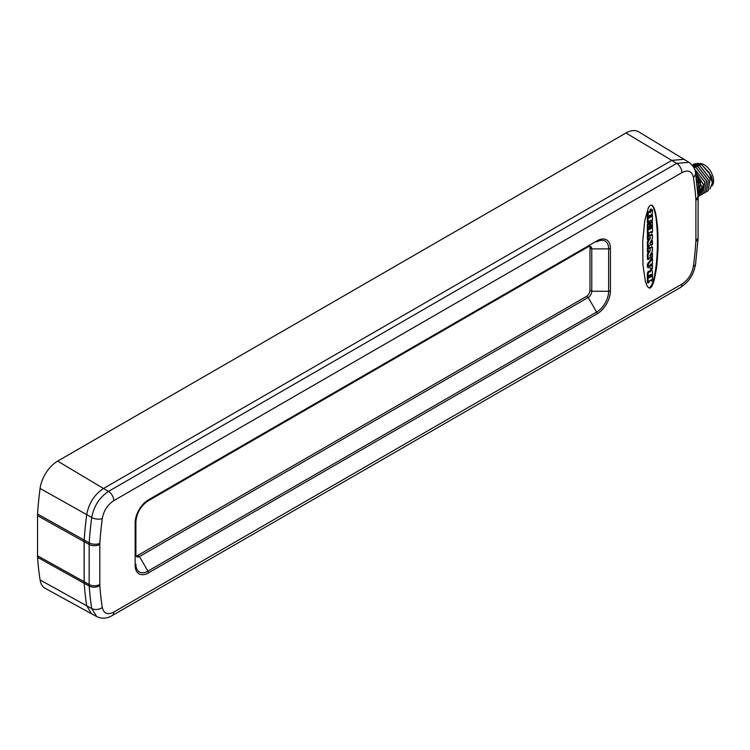 <?xml version="1.0" encoding="UTF-8"?>
<svg xmlns="http://www.w3.org/2000/svg" width="750" height="750" viewBox="0 0 750 750"><rect width="100%" height="100%" fill="white"/><g stroke="black" fill="none" stroke-linecap="round" stroke-linejoin="round"><path stroke-width="1.12" d="M91.481 613.762L45.216 588.347A25.191 14.541 -60 0 1 40.087 579.956A342.994 198.028 -60 0 1 37.556 557.325L37.556 514.012A342.994 198.028 -60 0 1 40.087 488.456A25.191 14.541 -60 0 1 57.656 461.109L625.959 133.003A25.191 14.541 -60 0 1 638.7 131.85L683.841 159.216M102.291 518.522A334.144 192.919 120 0 0 99.844 543.291A17.606 10.162 120 0 0 99.806 544.425L99.806 584.466A17.606 10.162 120 0 0 99.844 585.553A334.144 192.919 120 0 0 102.291 607.491C103.753 613.622 107.578 615.159 113.775 612.103L681.928 284.081C688.125 279.984 691.95 274.022 693.413 266.203A334.144 192.919 120 0 0 695.859 241.444A17.606 10.162 120 0 0 695.897 240.309L695.897 200.269A17.606 10.162 120 0 0 695.859 199.181A334.144 192.919 120 0 0 693.413 177.244C691.95 171.113 688.125 169.575 681.928 172.631L113.775 500.653C107.578 504.75 103.753 510.712 102.291 518.522A7.594 3.609 -172.5 0 1 91.716 517.528A341.737 197.306 120 0 0 89.203 542.85A25.2 14.55 120 0 0 89.156 544.481L89.156 584.513A25.2 14.55 120 0 0 89.203 586.078A341.737 197.306 120 0 0 91.716 608.513L86.719 605.812A24.056 13.894 120 0 0 86.719 605.812L91.659 613.856L96.694 616.575C101.625 618.994 106.791 618.666 112.2 615.581L680.353 287.559C686.869 282.741 692.878 278.203 695.569 264.103L698.072 238.837L698.128 197.166L695.55 172.978C695.325 169.162 693.113 165.619 688.903 162.319L676.65 163.378L108.497 491.4C99.478 497.419 93.881 506.128 91.716 517.528L86.719 514.622A341.859 197.372 120 0 0 84.197 540.047L84.197 583.294A341.859 197.372 120 0 0 86.709 605.812A341.859 197.372 120 0 1 84.197 583.294L37.556 557.325M57.656 461.109L103.5 488.494L671.794 160.397L103.5 488.494A24.056 13.894 120 0 0 103.491 488.503C94.444 494.494 88.847 503.203 86.719 514.622A24.056 13.894 120 0 0 86.709 514.622A341.859 197.372 120 0 0 84.197 540.047L37.556 514.012M701.728 164.738L710.878 175.378A13.931 8.044 60 0 1 712.369 182.25A13.931 8.044 60 0 1 712.359 182.597M709.969 189.075L712.359 182.963L709.247 172.659L701.625 164.681A15.197 8.775 -120 0 0 698.297 163.369L693.844 164.025M708.15 190.856L710.184 178.856L699.919 165.656L692.072 165.047L699.834 165.712L710.091 178.912L708.094 190.884L707.194 191.287M706.341 191.906L708.394 179.897L698.128 166.697L692.334 165.375M704.569 192.928L706.603 180.919L696.337 167.728L693.159 166.519M692.362 165.412L698.044 166.744L708.3 179.934L706.303 191.925L705.403 192.319M692.991 164.625L693.797 164.053L701.625 164.681M694.35 168.75L704.728 182.025L702.722 193.987L701.822 194.391M693.216 166.594L696.253 167.775L706.509 180.984L704.513 192.956L703.612 193.359M695.841 174.919L700.481 182.278L699.141 196.059L698.241 196.453M695.288 171.638L703.378 184.65L700.931 195.019L700.031 195.422M702.769 193.969L704.812 181.959L694.294 168.628M700.988 194.991L703.453 184.547L695.25 171.478M699.188 196.031L701.962 187.041L695.812 174.741M696.413 179.025L700.209 189.188L698.119 196.537L698.775 183.262L696.384 178.791M698.034 195.047L697.078 184.519M697.125 184.913L698.025 194.869M148.425 499.847L597.141 240.787A18.778 10.838 -60 0 1 610.425 248.447L610.425 290.831A18.778 10.838 -60 0 1 597.141 313.828L148.425 572.897A18.778 10.838 -60 0 1 135.15 565.228L135.15 522.844A18.778 10.838 -60 0 1 148.425 499.847A2.531 1.463 60 0 1 147.9 501.009L588.188 246.806A5.062 2.925 -60 0 1 590.728 246.562A5.062 2.925 -60 0 1 591.769 248.878L589.978 247.847L589.978 290.231A5.062 2.925 120 0 1 586.397 296.428L137.681 555.497A5.062 2.925 120 0 1 136.209 555.984M589.978 247.847A5.062 2.925 120 0 0 589.669 246.328M610.425 248.447A2.531 1.463 180 0 1 608.634 248.878L591.769 248.878L591.769 291.262A5.062 2.925 -60 0 1 588.188 297.469L139.472 556.538A5.062 2.925 -60 0 1 136.941 556.781A5.062 2.925 -60 0 1 135.891 554.466L135.891 521.812C136.65 513.009 140.653 506.072 147.9 501.009M644.794 220.556L642.731 240.938L642.956 264.788L645.356 281.438L647.334 286.537L649.556 288.197L651.478 286.847L653.325 283.078L656.616 267.609L658.069 248.203L657.694 228.412L655.584 212.925L654.019 208.003L652.228 205.388L650.325 205.247L648.422 207.591L644.794 220.556M102.291 607.491A7.594 5.044 171.1 0 1 91.716 608.513L96.694 616.575M99.844 585.553A7.594 4.716 176 0 1 89.203 586.078L84.197 583.294A25.322 14.616 -60 0 1 84.141 581.719L84.141 541.688A25.322 14.616 -60 0 1 84.197 540.047L89.203 542.85A7.594 4.031 -176.3 0 0 99.844 543.291M688.903 162.319L684.019 159.319L671.794 160.397L625.959 133.003M652.594 205.716L651.638 205.087M652.959 206.147L651.881 205.303M653.325 206.672L652.247 205.734M653.672 207.291L652.603 206.259M654.019 208.003L652.959 206.878M654.347 208.809L653.297 207.591M654.675 209.709L653.634 208.397M654.984 210.694L653.962 209.297M655.294 211.772L654.272 210.281M655.584 212.925L654.572 211.359M655.856 214.162L654.862 212.513M656.128 215.484L655.144 213.75M656.372 216.872L655.406 215.072M656.616 218.344L655.659 216.459M656.831 219.872L655.894 217.922M657.038 221.466L656.325 221.053L656.119 219.459M657.225 223.125L656.512 222.713L656.325 221.053M657.403 224.841L656.681 224.419L656.512 222.713M657.553 226.603L656.841 226.191L656.681 224.419M657.694 228.412L656.981 228L656.841 226.191M657.816 230.278L657.103 229.856L656.981 228M657.919 232.172L657.206 231.759L657.103 229.856M658.003 234.103L657.291 233.691L657.206 231.759M658.069 236.062L657.356 235.65L657.291 233.691M658.116 238.05L657.403 237.637L657.356 235.65M658.144 240.056L657.431 239.644L657.403 237.637M658.153 242.081L657.441 241.669L657.431 239.644M658.144 244.116L657.431 243.703L657.441 241.669M658.116 246.159L657.403 245.747L657.431 243.703M658.069 248.203L657.356 247.791L657.403 245.747M658.003 250.238L657.291 249.825L657.356 247.791M657.919 252.262L657.206 251.85L657.291 249.825M657.816 254.278L657.103 253.866L657.206 251.85M657.694 256.275L656.981 255.863L657.103 253.866M657.553 258.253L656.841 257.841L656.981 255.863M657.403 260.194L656.681 259.781L656.841 257.841M657.225 262.106L656.512 261.694L656.681 259.781M657.038 263.981L656.325 263.569L656.512 261.694M656.831 265.819L656.119 265.406L656.325 263.569M656.616 267.609L655.894 267.197L656.119 265.406M656.372 269.344L655.659 268.931L655.894 267.197M656.128 271.022L655.406 270.609L655.659 268.931M655.856 272.644L655.144 272.231L655.406 270.609M655.584 274.209L654.862 273.797L655.144 272.231M655.294 275.7L654.572 275.287L654.862 273.797M654.984 277.125L654.272 276.713L654.572 275.287M654.675 278.475L653.962 278.062L654.272 276.713M654.347 279.75L653.634 279.337L653.962 278.062M654.019 280.941L653.297 280.528L653.634 279.337M653.672 282.056L652.959 281.634L653.297 280.528M653.325 283.078L652.603 282.666L652.959 281.634M652.959 284.016L652.247 283.603L652.603 282.666M652.594 284.859L651.881 284.447L652.247 283.603M652.228 285.619L651.516 285.206L651.881 284.447M651.853 286.275L651.141 285.863L651.516 285.206M651.478 286.847L650.756 286.434L651.141 285.863M651.094 287.316L650.381 286.903L650.756 286.434M650.709 287.681L649.997 287.269L650.381 286.903M650.325 287.953L649.997 287.269M649.941 288.122L649.612 287.541M649.556 288.197L649.228 287.709M649.341 271.594A1.369 0.797 120 0 0 649.153 271.397A1.369 0.797 120 0 0 648.534 271.425A0.947 0.544 120 0 0 647.7 272.391A2.841 1.641 120 0 0 647.362 273.778L647.362 282.525L648.188 283.003L649.153 282.319L649.266 280.931L651.281 279.769L651.413 281.109L652.463 280.416L652.463 271.575A2.972 1.716 120 0 0 652.125 270.572A1.322 0.769 120 0 0 652.003 270.478A1.322 0.769 120 0 0 651.413 270.497A0.947 0.544 120 0 0 650.447 271.781L650.053 272.016A1.369 0.797 120 0 0 649.866 271.809A1.369 0.797 120 0 0 649.247 271.837A0.947 0.544 120 0 0 648.413 272.803A2.841 1.641 120 0 0 648.084 274.191L648.084 282.938L647.362 282.525M650.672 280.125L651.384 281.034L650.672 280.622M651.853 270.422L651.403 270.159A1.322 0.769 120 0 0 651.281 270.066A1.322 0.769 120 0 0 650.7 270.084A0.947 0.544 120 0 0 649.734 271.369L649.65 271.688M651.741 258.103L650.672 258.722L651.337 260.269L648.131 264.516L648.084 267.516L651.356 268.087L651.413 269.381L652.463 268.688L652.425 264.741L650.794 266.062L650.841 264.178L652.463 263.794L652.463 258.516L651.497 258.947L651.384 260.138M647.4 267.169L648.113 267.581L647.362 267.103L647.419 264.103L650.672 259.725M650.672 267.984L651.384 269.306L650.672 268.894M651.741 264.394L652.425 264.741M651.394 264.469L650.794 264.816M650.672 256.988L651.413 257.709L652.463 257.016L652.425 253.153L651.497 253.659L651.281 255.047L649.809 255.863L652.463 250.894L652.463 247.181L649.266 248.897L649.125 247.866L648.084 248.559L648.113 252.338L650.597 249.787L648.084 254.503L648.084 259.537L649.05 259.106L649.266 257.803L651.281 256.641L651.384 257.634L650.672 257.222M650.672 254.147L651.384 254.859M651.741 246.769L649.153 248.138M648.441 247.528L647.362 248.147L647.362 251.85L648.084 252.272L647.362 251.85M648.394 252.216L647.362 254.091L647.362 259.125L648.084 259.537L647.362 259.125M651.741 234.319L649.153 235.688M648.441 235.078L647.362 235.697L647.4 239.484L649.05 239.391L649.266 238.078L650.597 237.516L648.084 242.062L648.113 247.172L649.05 246.666L649.266 245.353L651.281 244.2L651.413 245.259L652.463 244.575L652.425 240.712L651.497 241.209L651.281 242.606L649.809 243.412L652.463 238.453L652.425 234.666L649.266 236.456L649.125 235.425L648.188 235.931L648.084 239.822L647.362 239.409M648.394 239.775L647.362 241.65L647.362 246.684L648.084 247.097L647.362 246.684M650.672 244.547L651.384 245.194L650.672 244.781M650.672 241.706L651.384 242.419M651.741 221.606L650.1 222.553L650.128 224.747L651.384 225.009L651.281 228.45L650.7 228.75L650.559 226.856L649.191 229.622L649.734 223.669L648.084 224.616L648.084 234.731L649.05 234.3L649.266 232.725L651.281 231.562L651.413 232.894L652.463 232.209L652.463 222.019L650.812 222.975L650.812 225.094L650.1 224.681M650.672 225.056L650.672 226.922M649.95 226.509L649.153 226.959L649.875 227.381M649.012 223.256L647.362 224.203L647.362 234.319L648.084 234.731L647.362 234.319M650.672 231.919L651.384 232.828L650.672 232.416M651.741 214.462L651.038 214.753M652.059 209.559L651.337 209.147A1.978 1.144 120 0 0 650.841 209.062L650.053 210.216L650.878 210.694A55.453 32.016 120 0 0 651 210.619L651.356 210.703A0.928 0.534 -60 0 1 651.366 210.881L651.272 211.078A0.9 0.525 -60 0 1 651.131 211.219A2.822 1.631 120 0 0 650.953 211.387A1.631 0.947 120 0 0 650.475 212.053A7.2 4.163 120 0 0 650.231 212.672L650.072 212.381A2.203 1.275 120 0 0 649.903 212.166L649.8 212.062A1.003 0.581 120 0 0 648.853 212.409A2.419 1.397 120 0 0 648.206 214.05A11.203 6.469 120 0 0 648.084 215.597L648.113 223.162L649.05 222.666L649.266 221.147L651.281 219.994L651.413 221.259L652.463 220.575L652.463 214.875L651.497 215.316L650.859 217.162L650.747 215.719A1.5 0.863 -60 0 1 650.859 215.1A0.928 0.534 -60 0 1 651.178 214.566A2.428 1.406 -60 0 1 651.413 214.341L651.675 214.097A2.747 1.584 120 0 0 651.966 213.806A1.463 0.844 120 0 0 652.303 213.253A1.069 0.619 120 0 0 652.463 212.681L652.463 210.3A1.978 1.144 120 0 0 652.059 209.559A1.978 1.144 120 0 0 651.562 209.475L650.775 210.638L650.053 210.216M647.362 222.684L648.084 223.097L647.362 222.684L647.362 215.184A11.203 6.469 120 0 1 647.494 213.637A2.419 1.397 120 0 1 648.131 211.997A1.003 0.581 120 0 1 649.078 211.65L649.659 211.988A7.2 4.163 120 0 1 649.763 211.641A1.631 0.947 -60 0 1 650.241 210.975A2.822 1.631 120 0 1 650.409 210.806A0.9 0.525 120 0 0 650.55 210.666L650.606 210.591M650.672 220.341L651.384 221.194L650.672 220.781M649.191 275.559L649.191 276.994L649.913 277.406L649.153 277.838L649.153 275.756L649.913 275.325L649.913 277.406M650.672 274.716L650.672 276.141L651.384 276.553L650.662 277.059L650.634 274.913L651.384 274.481L651.384 276.553M649.209 215.812L649.209 217.162L649.922 217.575L649.153 218.025L649.153 216.178A1.753 1.013 -60 0 1 649.228 215.738A0.891 0.516 -60 0 1 649.312 215.503L649.734 215.297A1.266 0.731 -60 0 1 649.856 215.484A1.566 0.9 -60 0 1 649.922 215.878L649.922 217.575M647.362 273.778L648.084 274.191M648.403 271.5L649.125 271.913M648.534 271.425L649.247 271.837M650.569 270.159L651.281 270.572M650.7 270.084L651.413 270.497M649.153 275.756L649.538 275.109M650.634 274.913L651.009 274.266M649.884 265.125L649.884 266.156L649.209 266.278L649.772 265.069M647.362 215.184L648.084 215.597M647.494 213.637L648.206 214.05M648.131 211.997L648.853 212.409M649.763 211.641L650.475 212.053M650.241 210.975L650.953 211.387M650.409 210.806L651.131 211.219M650.859 210.703L651.337 210.984M650.662 209.138L651.384 209.55M649.303 215.512L649.922 215.878M699.319 163.631A13.106 7.566 60 0 1 704.306 164.831A13.106 7.566 -120 0 1 712.5 175.266A13.106 7.566 -120 0 1 711.956 185.981M40.087 579.956L86.709 605.812M99.806 584.466A7.594 4.387 180 0 1 89.156 584.513L37.5 555.75M99.806 544.425A7.594 4.387 180 0 1 89.156 544.481L37.5 515.644M40.087 488.456L86.709 514.622M700.481 182.278L698.587 182.822M597.141 240.787A2.531 1.463 60 0 1 596.625 241.941A16.988 9.806 -60 0 1 608.634 248.878L608.634 291.262L591.769 291.262L589.978 290.231M610.425 290.831A2.531 1.463 180 0 1 608.634 291.262A16.988 9.806 -60 0 1 596.625 312.066L147.9 571.134A16.988 9.806 -60 0 1 135.891 564.197L135.891 564.197A2.531 1.463 0 0 1 135.15 565.228M113.775 500.653A7.594 4.387 -120 0 0 108.497 491.4L103.491 488.503M113.775 612.103A7.594 4.387 60 0 1 112.2 615.581M681.928 284.081A7.594 4.387 60 0 1 680.353 287.559M693.413 266.203A7.594 3.609 7.5 0 0 695.569 264.103M695.859 241.444A7.594 4.031 3.7 0 0 698.072 238.837M695.897 240.309A7.594 4.387 0 0 0 698.128 237.206M695.897 200.269A7.594 4.387 0 0 0 698.128 197.166M695.859 199.181A7.594 4.716 -4 0 0 698.072 195.544M693.413 177.244A7.594 5.044 -8.9 0 0 695.55 172.978M681.928 172.631A7.594 4.387 -120 0 0 676.65 163.378L671.794 160.397M148.425 572.897A2.531 1.463 -120 0 0 147.9 571.134L139.472 556.538L137.681 555.497M135.15 522.844A2.531 1.463 0 0 0 135.891 521.812M597.141 313.828A2.531 1.463 -120 0 0 596.625 312.066L588.188 297.469L586.397 296.428M647.7 272.391L648.413 272.803M649.734 271.369L650.447 271.781M649.153 277.219L649.8 277.594M650.634 276.366L651.281 276.741M649.219 265.772L649.884 266.156M649.181 266.044L649.716 266.363M650.794 265.65L651.384 265.997M650.794 265.087L651.384 265.425M650.794 264.834L651.497 265.247M651.684 264.366L652.35 264.75M647.362 267.103L648.084 267.516M647.362 264.234L648.084 264.647M647.419 264.103L648.131 264.516M650.616 259.856L651.337 260.269M650.672 258.722L651.384 259.134M650.775 258.534L651.497 258.947M651.638 258.038L652.35 258.45M650.887 264.122L651.384 264.413L650.887 264.122M647.362 254.091L648.084 254.503M647.4 253.988L648.113 254.4M647.362 248.147L648.084 248.559M647.475 247.959L648.188 248.372M648.337 247.462L649.05 247.875M651.638 246.703L652.35 247.116M650.559 254.634L651.281 255.047M651.638 252.75L652.35 253.163M650.559 242.194L651.281 242.606M651.638 240.3L652.35 240.722M647.362 241.65L648.084 242.062M647.4 241.547L648.113 241.959M647.362 235.697L648.084 236.119M647.475 235.519L648.188 235.931M648.337 235.022L649.05 235.434M651.638 234.262L652.35 234.675M647.362 224.203L648.084 224.616M647.475 224.016L648.188 224.428M648.909 223.191L649.622 223.603M649.153 228.975L649.763 229.322M649.153 228.722L649.875 229.144M649.266 226.781L649.978 227.194M649.847 226.444L650.559 226.856M650.672 228.103L651.281 228.45M650.672 227.85L651.384 228.272M650.1 222.553L650.812 222.975M650.203 222.375L650.916 222.787M651.638 221.541L652.35 221.953M650.55 210.666L651.272 211.078M650.053 209.616L650.775 210.028M650.166 209.428L650.878 209.841M650.841 209.062L651.562 209.475M650.747 216.619L651.281 216.919M650.747 216.366L651.384 216.731M650.831 215.184L651.384 215.494M650.906 214.978L651.497 215.316M651.638 214.406L652.35 214.819M649.153 217.378L649.819 217.762M712.369 182.25L712.369 182.963M649.153 271.397L649.866 271.809M651.281 270.066L652.003 270.478M650.7 280.688L651.413 281.109M647.4 282.6L648.113 283.012M650.7 268.959L651.413 269.381M651.712 258.028L652.425 258.441M650.859 264.159L651.413 264.478M647.4 259.2L648.113 259.613M647.4 251.925L648.113 252.338M648.413 247.453L649.125 247.866M651.712 246.694L652.425 247.106M651.712 252.741L652.425 253.153M650.7 257.288L651.413 257.709M651.712 240.3L652.425 240.712M650.7 244.847L651.413 245.259M647.4 246.75L648.113 247.172M647.4 239.484L648.113 239.897M648.413 235.013L649.125 235.425M651.712 234.253L652.425 234.666M650.7 232.481L651.413 232.894M647.4 234.384L648.113 234.797M648.984 223.181L649.697 223.594M649.922 226.434L650.634 226.847M650.128 224.747L650.841 225.159M651.712 221.541L652.425 221.953M650.7 220.847L651.413 221.259M647.4 222.75L648.113 223.162M649.022 211.603L649.734 212.016M650.091 210.291L650.803 210.703M651.712 214.397L652.425 214.809"/></g></svg>
